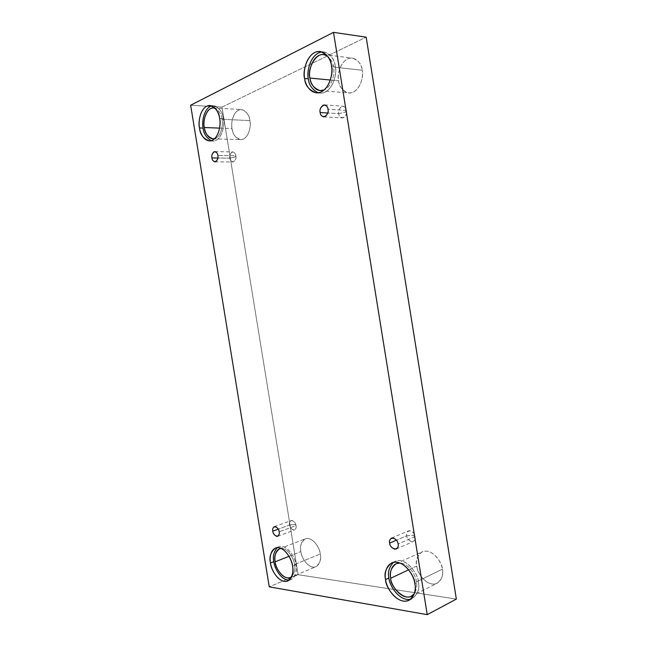 <?xml version="1.0" encoding="UTF-8"?>
<svg xmlns="http://www.w3.org/2000/svg" width="647" height="647" viewBox="0 0 647 647"><rect width="100%" height="100%" fill="white"/><g stroke="black" fill="none" stroke-linecap="round" stroke-linejoin="round"><path stroke-width="0.49" stroke-dasharray="3.23 2.43" d="M406.672 535.797L413.101 535.231L415.164 536.573C414.945 533.961 413.231 531.971 409.996 530.613C407.141 531.446 406.033 533.168 406.672 535.797C406.162 533.904 406.809 532.246 408.605 530.823C412.511 531.114 414.703 533.031 415.164 536.573L398.115 543.981L415.164 536.573C415.657 538.458 415.026 540.108 413.255 541.531C409.325 541.264 407.133 539.347 406.672 535.797L396.482 540.164L406.672 535.797C406.874 538.377 408.58 540.358 411.791 541.749C414.67 540.957 415.795 539.226 415.164 536.573L413.101 535.231L406.672 535.797M338.672 113.662L345.005 112.206L346.574 110.435C346.339 107.685 344.714 106.351 341.697 106.415C339.052 108.696 338.049 111.114 338.672 113.662C337.985 110.208 339.432 107.717 343.031 106.189C345.272 106.99 346.452 108.397 346.574 110.435L328.021 109.238L346.574 110.435C347.261 113.88 345.822 116.371 342.255 117.908C339.99 117.123 338.802 115.708 338.672 113.662L327.794 113.007L338.672 113.662C338.899 116.379 340.508 117.722 343.517 117.689C346.177 115.441 347.196 113.023 346.574 110.435L345.005 112.206L338.672 113.662M229.895 158.151L235.193 156.962L235.856 155.717C235.621 153.339 234.36 152.118 232.063 152.045C230.097 153.889 229.37 155.927 229.895 158.151C229.305 155.329 230.292 153.242 232.855 151.891C234.707 152.555 235.71 153.832 235.856 155.717L217.853 155.474L235.856 155.717C236.438 158.539 235.459 160.618 232.912 161.976C231.044 161.313 230.041 160.044 229.895 158.151L217.877 158.022L229.895 158.151C230.114 160.505 231.367 161.726 233.656 161.831C235.645 160.003 236.373 157.965 235.856 155.717L235.193 156.962L229.895 158.151M289.613 525L294.992 524.491L296.027 525.59C295.808 523.318 294.474 521.603 292.015 520.455C289.88 521.207 289.08 522.719 289.613 525C289.16 523.229 289.686 521.749 291.182 520.56C294.053 521.021 295.671 522.695 296.027 525.59L279.172 531.81L296.027 525.59C296.472 527.354 295.954 528.834 294.466 530.022C291.579 529.578 289.961 527.895 289.613 525L278.267 529.157L289.613 525C289.816 527.248 291.142 528.963 293.592 530.136C295.744 529.408 296.552 527.895 296.027 525.59L294.992 524.491L289.613 525M322.101 51.938L324.01 51.978C331.054 54.809 334.79 59.581 335.243 66.269L331.474 65.848L335.243 66.269C334.604 60.899 330.463 51.493 322.101 51.938M333.512 67.078C333.165 63.091 331.183 59.443 327.576 56.119C331.183 59.443 333.165 63.091 333.512 67.078L362.191 70.24L333.512 67.078C334.839 72.043 333.003 85.841 324.26 89.901C333.003 85.841 334.839 72.043 333.512 67.078M330.374 80.026L338.616 80.81C336.416 75.537 341.317 56.993 352.413 58.084C358.575 60.511 361.835 64.563 362.191 70.24C361.802 64.902 356.271 55.31 347.56 58.917C339.052 63.463 337.435 76.022 338.616 80.81C339.028 85.954 344.204 95.457 352.922 92.27C361.536 88.105 363.452 75.189 362.191 70.24C364.35 75.659 359.514 93.742 348.709 92.99C342.312 90.653 338.947 86.593 338.616 80.81L330.374 80.026M393.449 562.332L395.082 561.378C406.389 556.396 418.771 575.288 418.302 582.13L414.897 583.796L418.302 582.13C419.167 574.673 404.092 554.382 393.449 562.332M416.409 581.863C416.191 576.736 409.697 563.78 399.983 563.003C409.697 563.78 416.191 576.736 416.409 581.863L442.338 569.19L416.409 581.863C417.283 585.592 416.611 589.498 414.387 593.59C416.611 589.498 417.283 585.592 416.409 581.863M408.678 569.789L416.733 566.004C415.301 560.674 417.097 555.943 422.127 551.826C432.05 547.435 442.783 563.383 442.338 569.19C441.998 564.184 436.167 552.587 426.713 551.139C417.461 550.637 415.528 561.062 416.733 566.004C417.105 570.848 422.54 582.179 432.002 584.015C441.359 584.904 443.624 574.318 442.338 569.19C443.713 574.447 442.006 579.122 437.218 583.23C427.141 588.042 416.207 571.705 416.733 566.004L408.678 569.789M277.264 547.621L278.857 546.715C287.405 543.634 295.962 559.065 295.905 564.75L292.533 566.133L295.905 564.75C296.302 558.466 285.319 541.402 277.264 547.621M294.482 564.548C294.288 559.987 288.635 548.219 281.21 548.421C288.635 548.219 294.288 559.987 294.482 564.548L320.281 554.002L294.482 564.548C295.525 568.794 294.595 572.813 291.708 576.623C294.595 572.813 295.525 568.794 294.482 564.548M289.031 556.299L300.863 551.584C299.561 546.537 301.057 542.275 305.344 538.805C312.905 536.064 320.362 549.149 320.281 554.002C319.917 549.643 315.299 539.614 308.126 538.458C301.114 538.134 299.844 547.273 300.863 551.584C301.235 555.822 305.594 565.656 312.776 567.096C319.869 567.718 321.349 558.45 320.281 554.002C321.535 559.008 320.095 563.246 315.938 566.715C308.271 569.675 300.742 556.339 300.863 551.584L289.031 556.299M211.771 105.882L213.599 105.72C219.559 108.073 222.786 112.384 223.288 118.668L219.64 118.49L223.288 118.668C222.762 113.735 218.718 104.49 211.771 105.882M221.994 119.266C221.622 114.762 219.373 111.114 215.249 108.332C219.373 111.114 221.622 114.762 221.994 119.266L249.896 120.609L221.994 119.266C223.207 123.69 221.743 136.291 214.747 138.612C221.743 136.291 223.207 123.69 221.994 119.266M219.608 128.122L232.055 128.616C230.478 124.111 233.203 109.359 241.412 109.578C246.661 111.583 249.491 115.263 249.896 120.609C249.499 116.007 245.108 107.491 238.508 110.16C232.079 113.654 231.06 124.418 232.055 128.616C232.467 133.072 236.616 141.515 243.223 139.154C249.734 135.951 250.947 124.928 249.896 120.609C251.465 125.219 248.723 139.695 240.708 139.647C235.322 137.69 232.443 134.01 232.055 128.616L219.608 128.122M222.002 107.103L298.113 574.698L269.257 586.845L298.113 574.698L456.353 599.098L298.113 574.698L222.002 107.103L190.647 105.226L222.002 107.103L366.17 37.17L222.002 107.103M211.221 140.722C220.878 143.812 225.593 124.531 223.288 118.668C225.099 124.087 222.083 141.07 213.025 141.038L211.221 140.722M289.298 580.027C296.091 579.081 296.924 569.481 295.905 564.75C297.361 570.63 295.752 575.571 291.077 579.575L289.298 580.027M410.748 599.219C417.63 594.965 420.146 589.271 418.302 582.13C419.895 588.325 417.978 593.792 412.535 598.54L410.748 599.219M308.393 78.837C308.902 84.87 314.83 96.055 324.762 92.311C334.58 87.402 336.715 72.116 335.243 66.269C337.742 72.666 332.323 93.985 320.014 93.16L318.154 92.812M391.532 538.069L408.605 530.823M324.47 104.919L343.031 106.189M214.853 151.592L232.855 151.891M274.336 526.666L291.182 520.56M320.233 51.501L324.01 51.978M323.662 54.566L352.413 58.084M391.661 562.922L395.082 561.378M396.077 563.707L422.127 551.826M275.485 548.009L278.857 546.715M279.561 548.777L305.344 538.805M209.952 105.501L213.599 105.72M213.51 107.944L241.412 109.578M213.009 138.846L240.708 139.647M209.41 140.941L213.025 141.038M290.252 577.52L315.938 566.715M287.721 580.99L291.077 579.575M411.346 596.235L437.218 583.23M409.139 600.262L412.535 598.54M320.168 90.604L348.709 92.99M316.27 92.853L320.014 93.16M277.644 536.306L294.466 530.022M214.958 161.847L232.912 161.976M323.735 116.872L342.255 117.908M396.223 549.012L413.255 541.531"/><path stroke-width="0.97" d="M398.115 543.981C397.638 540.366 395.446 538.393 391.532 538.069C389.745 539.501 389.106 541.183 389.615 543.108L396.482 540.164L389.615 543.108C388.968 540.431 390.068 538.684 392.923 537.867C396.158 539.274 397.889 541.313 398.115 543.981C398.754 546.691 397.638 548.438 394.759 549.222C391.54 547.783 389.826 545.744 389.615 543.108C390.084 546.739 392.284 548.705 396.223 549.012C397.986 547.58 398.617 545.898 398.115 543.981M328.021 109.238C327.892 107.167 326.703 105.728 324.47 104.919C320.88 106.472 319.44 109.02 320.144 112.546L327.794 113.007L320.144 112.546C319.505 109.941 320.508 107.483 323.136 105.154C326.153 105.073 327.778 106.44 328.021 109.238C328.66 111.882 327.649 114.349 324.988 116.654C321.988 116.686 320.378 115.32 320.144 112.546C320.273 114.632 321.47 116.08 323.735 116.872C327.293 115.303 328.725 112.764 328.021 109.238M217.853 155.474C217.699 153.557 216.705 152.263 214.853 151.592C212.313 152.959 211.343 155.086 211.941 157.957L217.877 158.022L211.941 157.957C211.407 155.692 212.119 153.622 214.076 151.746C216.357 151.819 217.618 153.064 217.853 155.474C218.379 157.771 217.667 159.841 215.694 161.701C213.421 161.596 212.167 160.351 211.941 157.957C212.087 159.882 213.098 161.176 214.958 161.847C217.481 160.472 218.443 158.345 217.853 155.474M279.172 531.81C278.808 528.866 277.199 527.151 274.336 526.666C272.848 527.855 272.33 529.359 272.791 531.163L278.267 529.157L272.791 531.163C272.25 528.842 273.042 527.305 275.169 526.561C277.62 527.75 278.954 529.505 279.172 531.81C279.714 534.155 278.914 535.692 276.77 536.403C274.328 535.198 273.002 533.443 272.791 531.163C273.147 534.107 274.765 535.821 277.644 536.306C279.116 535.109 279.625 533.613 279.172 531.81M331.474 65.848C331.021 59.128 327.277 54.348 320.233 51.501C307.535 50.24 302.092 72.254 304.64 78.481L308.393 78.837C306.322 72.941 310.139 53.353 322.101 51.938C310.139 53.353 306.322 72.941 308.393 78.837L304.64 78.481C303.265 72.828 304.988 57.979 314.652 52.528C324.559 48.169 330.989 59.508 331.474 65.848C332.954 71.72 330.827 87.07 321.017 92.003C311.086 95.764 305.158 84.539 304.64 78.481C305.052 85.323 308.934 90.119 316.27 92.853C328.571 93.678 333.973 72.278 331.474 65.848M327.576 56.119L323.662 54.566C312.574 53.491 307.794 72.642 310.018 78.077L330.374 80.026L310.018 78.077C310.382 84.037 313.763 88.21 320.168 90.604L324.26 89.901C315.574 93.289 310.406 83.237 310.018 78.077C306.403 71.461 316.391 47.918 327.576 56.119M414.897 583.796C415.358 576.93 402.968 557.949 391.661 562.922C385.911 567.694 383.881 573.234 385.563 579.566L388.968 577.965C387.553 572.522 389.049 567.314 393.449 562.332C389.049 567.314 387.553 572.522 388.968 577.965C388.774 584.184 398.981 601.888 410.748 599.219C398.981 601.888 388.774 584.184 388.968 577.965L385.563 579.566C384.156 573.719 386.275 561.475 396.846 562.194C407.683 564.038 414.468 577.86 414.897 583.796C416.409 589.894 413.854 602.349 403.121 601.087C392.284 598.71 386.016 585.268 385.563 579.566C384.997 586.255 397.622 605.77 409.139 600.262C414.581 595.507 416.498 590.015 414.897 583.796M399.983 563.003L396.077 563.707C391.063 567.872 389.284 572.708 390.748 578.216L408.678 569.789L390.748 578.216C390.254 584.063 401.277 601.023 411.346 596.235L414.387 593.59C406.607 604.953 389.324 585.616 390.748 578.216C389.583 573.355 391.095 562.841 399.983 563.003M292.533 566.133C292.581 560.423 284.025 544.936 275.485 548.009C270.64 552.02 268.974 556.994 270.486 562.955L273.843 561.62C272.597 556.663 273.738 551.996 277.264 547.621C273.738 551.996 272.597 556.663 273.843 561.62C274.029 566.756 280.62 580.569 289.298 580.027C280.62 580.569 274.029 566.756 273.843 561.62L270.486 562.955C269.314 557.884 270.664 547.184 278.606 547.653C286.75 549.109 292.088 560.989 292.533 566.133C293.778 571.39 292.153 582.268 284.098 581.378C275.937 579.526 270.947 567.92 270.486 562.955C270.381 568.527 279.027 584.346 287.721 580.99C292.387 576.987 293.997 572.037 292.533 566.133M281.21 548.421L279.561 548.777C275.323 552.279 273.867 556.622 275.185 561.806L289.031 556.299L275.185 561.806C275.088 566.683 282.642 580.448 290.252 577.52L291.708 576.623C284.607 582.535 274.757 567.217 275.185 561.806C274.279 557.698 274.999 549.044 281.21 548.421M219.64 118.49C219.131 112.19 215.904 107.855 209.952 105.501C200.659 105.259 197.699 122.663 199.519 127.952L203.134 128.098C201.71 123.124 203.433 108.227 211.771 105.882C203.433 108.227 201.71 123.124 203.134 128.098C203.546 133.403 206.239 137.617 211.221 140.722C206.239 137.617 203.546 133.403 203.134 128.098L199.519 127.952C198.362 123.027 199.413 110.362 206.652 106.205C214.092 103.01 219.155 113.047 219.64 118.49C220.87 123.585 219.568 136.606 212.216 140.367C204.759 143.124 200.02 133.193 199.519 127.952C199.996 134.317 203.295 138.644 209.41 140.941C218.451 140.973 221.452 123.925 219.64 118.49M215.249 108.332L213.51 107.944C205.374 107.742 202.77 122.898 204.363 127.524L219.608 128.122L204.363 127.524C204.775 133.064 207.655 136.84 213.009 138.846L214.747 138.612C208.463 140.197 204.8 131.818 204.363 127.524C202.276 122.485 206.563 105.073 215.249 108.332M269.257 586.845L190.647 105.226L333.504 32.35L427.23 614.65L269.257 586.845L427.23 614.65L456.353 599.098L427.23 614.65L333.504 32.35L366.17 37.17L333.504 32.35L190.647 105.226L269.257 586.845M456.353 599.098L366.17 37.17L456.353 599.098M318.154 92.812C312.032 89.399 308.773 84.741 308.393 78.837"/></g></svg>
